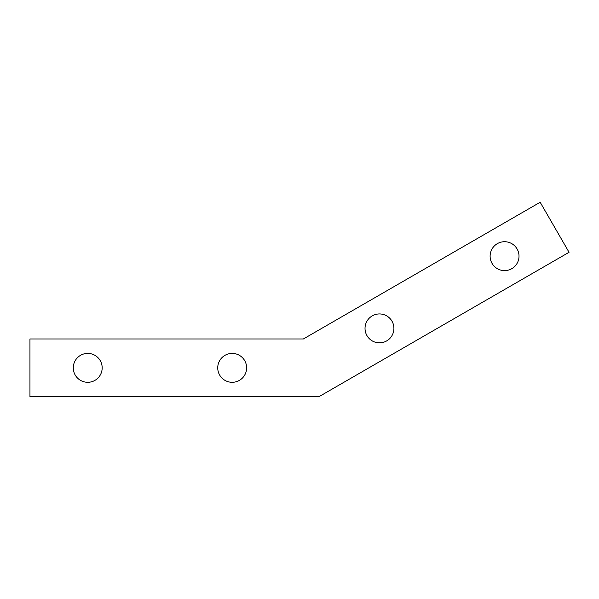 <?xml version="1.0" encoding="UTF-8"?>
<svg xmlns="http://www.w3.org/2000/svg" width="599" height="599" viewBox="0 0 599 599"><rect width="100%" height="100%" fill="white"/><g stroke="black" fill="none" stroke-linecap="round" stroke-linejoin="round"><path stroke-width="0.9" d="M87.731 353.41A14.443 14.443 0 0 0 73.288 367.853A14.443 14.443 0 0 0 87.731 382.297A14.443 14.443 0 0 0 102.174 367.853A14.443 14.443 0 0 0 87.731 353.41M232.18 353.41A14.443 14.443 0 0 0 217.737 367.853A14.443 14.443 0 0 0 232.18 382.297A14.443 14.443 0 0 0 246.631 367.853A14.443 14.443 0 0 0 232.18 353.41M504.568 241.719A14.443 14.443 0 0 0 490.117 256.162A14.443 14.443 0 0 0 504.568 270.613A14.443 14.443 0 0 0 519.011 256.162A14.443 14.443 0 0 0 504.568 241.719M379.466 313.943A14.443 14.443 0 0 0 365.023 328.387A14.443 14.443 0 0 0 379.466 342.838A14.443 14.443 0 0 0 393.91 328.387A14.443 14.443 0 0 0 379.466 313.943M29.95 338.967L29.95 396.748L318.855 396.748L569.05 252.291L540.163 202.252L303.371 338.967L29.95 338.967"/></g></svg>
